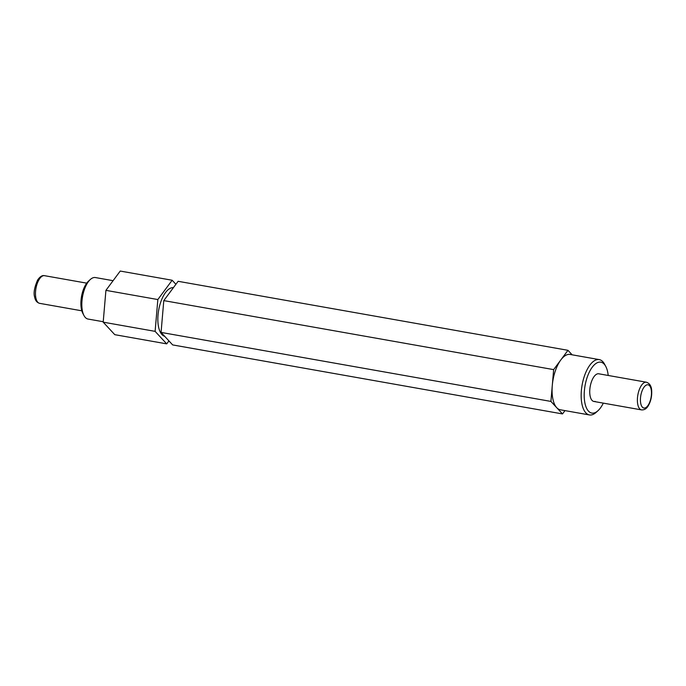 <?xml version="1.0" encoding="UTF-8"?>
<svg xmlns="http://www.w3.org/2000/svg" width="686" height="686" viewBox="0 0 686 686"><rect width="100%" height="100%" fill="white"/><g stroke="black" fill="none" stroke-linecap="round" stroke-linejoin="round"><path stroke-width="1.03" d="M83.984 315.551L82.826 313.356A18.831 8.326 -80 0 1 81.523 296.498A18.831 8.326 -80 0 1 88.537 281.097L90.381 279.442A21.077 9.312 100 0 0 82.534 296.669A21.077 9.312 100 0 0 83.984 315.551A21.077 9.312 100 0 0 88.031 319.05L103.226 321.734M113.096 280.685L95.38 277.547A21.077 9.312 100 0 0 93.476 277.641A21.077 9.312 100 0 0 90.381 279.442M608.208 375.465A25.854 11.43 100 0 0 605.781 366.453A25.854 11.43 100 0 0 598.484 362.285A25.854 11.43 100 0 0 584.386 390.746A25.854 11.43 100 0 0 594.145 412.963A25.854 11.43 100 0 0 597.935 410.751A25.854 11.43 100 0 0 603.311 403.128M597.935 410.751L596.091 412.415A28.1 12.425 -80 0 1 591.967 414.816A28.1 12.425 -80 0 1 589.428 414.944A28.1 12.425 -80 0 1 581.668 387.89A28.1 12.425 -80 0 1 596.691 359.73A28.1 12.425 -80 0 1 599.23 359.601A28.1 12.425 -80 0 1 604.615 364.266L605.781 366.453M593.862 401.456L641.513 409.894A14.046 6.208 -80 0 1 637.431 401.799A14.046 6.208 -80 0 1 646.418 382.222L598.767 373.793A14.046 6.208 100 0 0 597.497 373.853A14.046 6.208 100 0 0 589.986 387.933A14.046 6.208 100 0 0 593.862 401.456A14.046 6.208 100 0 0 595.131 401.396M599.23 359.601L570.135 354.456A28.1 12.425 100 0 0 567.605 354.576A28.1 12.425 100 0 0 560.805 359.961A28.1 12.425 100 0 0 552.281 385.515A28.1 12.425 100 0 0 556.715 407.673A28.1 12.425 100 0 0 560.342 409.791L589.428 414.944M173.404 287.657A24.73 10.933 100 0 0 171.517 287.82A24.73 10.933 100 0 0 158.363 312.087A24.73 10.933 100 0 0 164.683 336.303M572.133 354.808L567.965 350.314L553.645 369.617L550.918 401.421L562.511 413.932L564.972 410.614M175.908 284.287L172.16 280.248L157.84 299.55L155.113 331.355L166.707 343.866L168.919 340.882M172.16 280.248L120.239 271.056L105.918 290.358L103.192 322.163L114.785 334.674L166.707 343.866M157.84 299.55L105.918 290.358M155.113 331.355L103.192 322.163M567.965 350.314L178.12 281.303L163.791 300.605L161.064 332.41L172.666 344.921L562.511 413.932M553.645 369.617L163.791 300.605M550.918 401.421L161.064 332.41M651.443 391.595A11.799 5.214 -80 0 1 646.632 407.021A11.799 5.214 -80 0 1 640.458 401.233A11.799 5.214 -80 0 1 645.269 385.798A11.799 5.214 -80 0 1 651.443 391.595M39.617 303.341A14.046 6.208 -80 0 1 35.483 294.294A14.046 6.208 -80 0 1 39.025 279.674A14.046 6.208 -80 0 1 44.513 275.678C42.266 275.129 39.96 276.604 37.584 280.094C34.317 287.674 33.357 293.394 34.712 297.27C35.303 300.537 36.941 302.56 39.617 303.341L81.814 310.809M641.513 409.894C644.3 410.074 646.529 408.736 648.21 405.872C650.748 401.55 651.914 396.628 651.7 391.097C651.589 386.381 649.831 383.423 646.418 382.222M86.71 283.147L44.513 275.678"/></g></svg>
